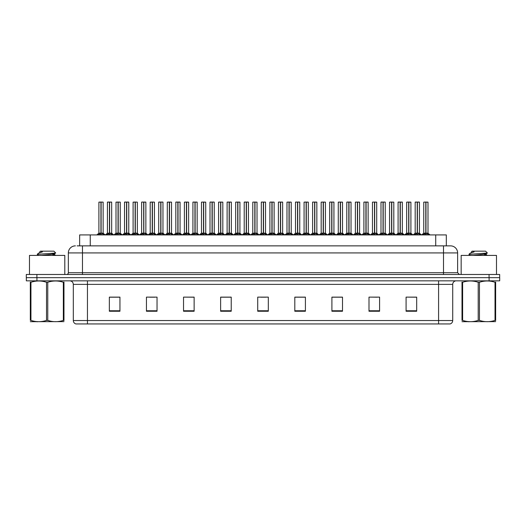 <?xml version="1.0" encoding="UTF-8"?>
<svg xmlns="http://www.w3.org/2000/svg" width="526" height="526" viewBox="0 0 526 526"><rect width="100%" height="100%" fill="white"/><g stroke="black" fill="none" stroke-linecap="round" stroke-linejoin="round"><path stroke-width="0.79" d="M79.65 245.866L79.65 234.918L446.318 234.918L446.318 245.866M452.715 320.544C452.616 322.241 451.768 323.372 450.171 323.937L438.585 323.937L438.585 320.544L452.715 320.544L452.715 284.375A3.531 3.531 0 0 1 456.252 280.838M438.585 323.937L75.862 323.937A3.531 3.531 0 0 1 73.318 320.544L73.318 284.375C73.107 282.225 71.93 281.048 69.787 280.838M489.101 280.838L499.7 280.838L499.7 277.662L26.3 277.662L26.3 274.48L36.899 274.48L36.899 277.662L489.101 277.662L489.101 280.838L26.333 280.838L26.333 277.662M416.684 311.254L416.684 297.124L406.085 297.124L406.085 311.254L416.684 311.254M379.594 311.254L379.594 297.124L368.996 297.124L368.996 311.254L379.594 311.254M342.498 311.254L342.498 297.124L331.906 297.124L331.906 311.254L342.498 311.254M305.409 311.254L305.409 297.124L294.81 297.124L294.81 311.254L305.409 311.254M119.948 311.254L119.948 297.124L109.349 297.124L109.349 311.254L119.948 311.254M157.037 311.254L157.037 297.124L146.445 297.124L146.445 311.254L157.037 311.254M194.133 311.254L194.133 297.124L183.535 297.124L183.535 311.254L194.133 311.254M231.223 311.254L231.223 297.124L220.624 297.124L220.624 311.254L231.223 311.254M268.319 311.254L268.319 297.124L257.72 297.124L257.72 311.254L268.319 311.254M499.7 280.838L499.7 277.662M337.745 297.197L334.47 297.124M371.935 297.124L377.234 297.197M414.659 297.124L411.431 297.124M406.131 297.124L416.684 297.197M226.581 297.197L223.359 297.124M192.385 297.197L189.163 297.124M183.863 297.124L194.133 297.197M149.667 297.197L154.966 297.197M115.47 297.124L112.196 297.124M303.548 297.124L300.274 297.124M294.974 297.197L305.409 297.197M260.778 297.197L266.077 297.197M231.223 297.197L220.624 297.197M119.948 297.197L109.349 297.197M342.498 297.197L331.906 297.197M77.283 245.866L448.842 245.866M77.125 245.866L82.47 245.866L82.47 252.934L68.341 252.934L68.341 272.718A1.769 1.769 0 0 1 66.572 274.48M75.402 245.866A7.068 7.068 0 0 0 68.341 252.934M450.565 245.866A7.068 7.068 0 0 1 457.627 252.934L443.497 252.934L443.497 245.866L450.453 245.866M457.627 252.934L457.627 272.718L459.395 274.48M499.667 274.48L499.667 277.662L499.667 274.48L36.899 274.48M106.554 234.918L109.454 233.176L109.454 234.412L109.52 232.794L112.544 234.918M109.461 202.063L107.429 202.135L109.461 202.063L107.429 202.135L107.429 233.15L109.454 233.176M111.597 202.063L109.638 202.135L111.67 202.135L111.67 233.15L107.429 233.15L105.358 234.918L107.429 233.15M109.454 202.135L109.454 233.15L109.52 202.063M109.638 202.063L109.638 233.176M107.501 202.063L110.256 202.063M110.874 234.918L109.638 234.412M109.454 234.412L108.218 234.918M109.638 202.135L109.638 233.15L111.67 233.15L111.67 202.135M100.933 202.135L98.908 202.135L100.933 202.063L100.933 234.412L101.117 232.801L104.023 234.918M101.117 202.135L101.117 233.15L103.142 233.15L103.142 202.135L101.117 202.063L98.908 202.135L98.908 233.15L100.933 233.15L98.908 233.15L96.83 234.918L98.908 233.15M98.027 234.918L100.933 233.176M101.117 202.063L101.117 233.176M101.347 233.288L103.208 233.288L100.933 233.15L100.992 202.063L100.315 202.063M102.353 234.918L101.117 234.412M100.933 234.412L99.697 234.918M64.803 274.48L64.803 255.406L29.482 255.406L29.482 274.48M63.968 321.629L30.317 321.688M63.968 320.623L63.968 320.387C63.968 322.103 63.968 322.103 63.968 320.387L63.344 320.387L63.344 282.265C58.169 280.555 52.981 280.555 47.767 282.265L46.518 282.265C41.35 280.555 36.156 280.555 30.942 282.265L30.317 282.265C30.317 280.555 30.317 280.555 30.317 282.265L30.317 282.035M47.767 282.265L47.767 320.387C52.935 322.103 58.13 322.103 63.344 320.387M47.767 320.387L46.518 320.387L46.518 282.265M63.968 282.035L63.968 282.265C63.968 280.555 63.968 280.555 63.968 282.265L63.344 282.265M38.792 255.406L37.274 254.479M41.284 255.406L50.864 254.387L54.487 253.749L55.703 252.993L53.869 251.165L40.41 251.165L39.805 251.875M55.677 253.052L37.53 254.314M37.274 254.308L38.483 253.177L42.455 251.875L41.291 251.875M63.968 282.265L63.968 320.387M30.942 282.265L30.942 320.387L30.317 320.387L30.317 282.265M30.942 320.387C36.11 322.103 41.304 322.103 46.518 320.387M30.317 320.387C30.317 322.103 30.317 322.103 30.317 320.387M54.487 253.749L54.586 254.762L52.449 254.203M51.818 255.406L54.586 254.762M38.483 253.177L42.455 251.875M496.485 274.48L496.485 255.406L461.157 255.406L461.157 274.48M495.643 321.629L461.999 321.688M495.643 320.623L495.643 320.387C495.643 322.103 495.643 322.103 495.643 320.387L495.019 320.387L495.019 282.265C489.851 280.555 484.663 280.555 479.449 282.265L478.2 282.265C473.025 280.555 467.838 280.555 462.624 282.265L461.999 282.265C461.999 280.555 461.999 280.555 461.999 282.265L461.999 282.035M479.449 282.265L479.449 320.387C484.617 322.103 489.811 322.103 495.019 320.387M479.449 320.387L478.2 320.387L478.2 282.265M495.643 282.035L495.643 282.265C495.643 280.555 495.643 280.555 495.643 282.265L495.019 282.265M470.468 255.406L468.955 254.479M472.966 255.406L482.546 254.387L486.169 253.749L487.378 252.993L485.551 251.165L472.092 251.165L471.487 251.875M487.359 253.052L469.212 254.314M468.955 254.308L470.159 253.177L474.136 251.875L472.973 251.875M495.643 282.265L495.643 320.387M462.624 282.265L462.624 320.387L461.999 320.387L461.999 282.265M462.624 320.387C467.792 322.103 472.986 322.103 478.2 320.387M461.999 320.387C461.999 322.103 461.999 322.103 461.999 320.387M486.169 253.749L486.267 254.762L484.13 254.203M483.499 255.406L486.267 254.762M470.159 253.177L474.136 251.875M123.649 234.918L126.556 233.176L126.556 234.412L126.615 232.794L129.639 234.918M126.556 202.063L124.524 202.135L126.556 202.063L124.524 202.135L124.524 233.15L126.556 233.176M128.692 202.063L126.733 202.063L128.765 202.135L128.765 233.15L124.531 233.15L122.453 234.918L124.531 233.15M126.556 202.135L126.556 233.15L126.615 202.063M126.733 202.063L126.74 233.176M124.596 202.063L127.351 202.063M127.976 234.918L126.74 234.412M126.556 234.412L125.319 234.918M126.74 202.135L126.74 233.15L128.831 233.288L126.97 233.288M140.751 234.918L143.651 233.176L143.651 234.412L143.716 232.794L146.741 234.918M143.657 202.063L141.625 202.135L143.657 202.063L141.625 202.135L141.625 233.15L143.651 233.176M145.794 202.063L143.835 202.135L145.866 202.135L145.866 233.15L141.625 233.15L139.548 234.918L141.625 233.15M143.651 202.135L143.71 232.794M143.835 202.063L143.835 233.176M141.698 202.063L144.453 202.063M145.071 234.918L143.835 234.412M143.651 234.412L142.415 234.918M143.835 202.135L143.835 233.15L145.926 233.288L144.071 233.288M143.716 202.063L143.716 232.794M157.846 234.918L160.752 233.176L160.752 234.412L160.811 232.794L163.836 234.918M160.752 202.063L158.72 202.135L160.752 202.063L158.72 202.135L158.72 233.15L160.752 233.176M162.889 202.063L161.548 202.063L162.961 202.135L162.961 233.15L160.844 233.15L160.871 202.063L162.961 202.135L160.93 202.063M160.752 202.135L160.752 233.15L158.72 233.15L156.649 234.918L158.72 233.15M158.793 202.063L161.548 202.063M160.936 233.176L160.811 202.063M162.172 234.918L160.936 234.412M160.752 234.412L159.516 234.918M160.936 202.135L160.936 233.15L163.027 233.288L161.166 233.288M174.941 234.918L177.847 233.176L177.847 234.412L177.906 232.794L180.937 234.918M177.847 202.063L175.822 202.135L177.847 202.063L175.822 202.135L175.822 233.15L177.847 233.176M179.991 202.063L178.031 202.135L180.056 202.135L180.056 233.15L175.822 233.15L175.822 202.135M177.847 202.135L177.847 233.15L177.906 202.063M178.031 202.063L178.031 233.176M175.888 202.063L178.643 202.063M179.267 234.918L178.031 234.412M177.847 234.412L176.611 234.918M178.031 202.135L178.031 233.15L180.056 233.15L180.056 202.135M118.028 202.135L116.003 202.135L118.034 202.063L118.028 234.412L118.212 232.801L121.118 234.918M118.212 202.135L118.212 233.15L120.244 233.15L120.244 202.135L118.212 202.063L116.003 202.135L116.003 233.15L118.028 233.15L116.003 233.15L113.932 234.918L116.003 233.15M135.129 202.135L133.098 202.135L135.129 202.063L135.129 234.412L135.314 232.801L138.213 234.918M135.314 202.135L135.314 233.15L137.339 233.15L137.339 202.135L135.307 202.063L133.098 202.135L133.098 233.15L135.129 233.15L133.104 233.15L131.027 234.918L133.104 233.15M152.224 202.135L150.199 202.135L152.231 202.063L152.224 234.412L152.409 232.801L155.315 234.918M152.409 202.135L152.409 233.15L154.44 233.15L154.44 202.135L152.409 202.063L150.199 202.135L150.199 233.15L152.224 233.15L150.199 233.15L148.122 234.918L150.199 233.15M169.319 202.135L167.294 202.135L169.326 202.063L169.319 234.412L169.51 232.801L172.41 234.918M171.535 202.135L169.504 202.063L171.535 202.135L171.535 233.15L171.535 202.135L167.294 202.135L167.294 233.15L169.319 233.15M115.128 234.918L118.028 233.176M118.212 202.063L118.212 233.176M118.449 233.288L120.309 233.288L118.028 233.15L118.094 202.063L117.416 202.063M119.448 234.918L118.212 234.412M118.028 234.412L116.792 234.918M132.223 234.918L135.129 233.176M135.307 202.063L135.314 233.176M135.544 233.288L137.404 233.288L135.129 233.15L135.189 202.063L134.511 202.063M136.55 234.918L135.314 234.412M135.129 234.412L133.893 234.918M149.318 234.918L152.224 233.176M152.409 202.063L152.409 233.176M152.645 233.288L154.499 233.288L152.224 233.15L152.284 202.063L151.613 202.063M153.645 234.918L152.409 234.412M152.224 234.412L150.988 234.918M166.42 234.918L169.319 233.176M167.294 202.135L167.294 233.15L169.444 233.15L169.504 202.063M169.51 202.135L169.51 233.176M170.746 234.918L169.51 234.412M169.319 234.412L168.083 234.918M169.326 202.063L169.326 233.15M169.385 202.063L168.708 202.063M169.51 233.15L171.535 233.15L169.51 233.15M183.515 234.918L186.421 233.176L186.421 234.412L186.48 232.794L189.511 234.918M186.421 202.063L184.396 202.135L186.421 202.063L184.396 202.135L184.396 233.15L186.421 233.176M186.605 202.135L188.63 202.135L186.605 202.135L186.605 233.15L188.63 233.15L188.63 202.135L185.81 202.063M186.421 202.135L186.421 233.15L184.396 233.15L184.396 202.135M186.605 202.063L186.605 233.176M188.63 202.135L188.63 233.15L186.421 233.15L186.48 202.063M187.841 234.918L186.605 234.412M186.421 234.412L185.185 234.918M200.616 234.918L203.516 233.176L203.516 234.412L203.582 232.794L206.606 234.918M203.523 202.063L201.491 202.135L203.523 202.063L201.491 202.135L201.491 233.15L203.516 233.176M203.7 202.135L205.732 202.135L203.7 202.135L203.7 233.15L205.732 233.15L205.732 202.135L202.905 202.063M203.516 202.135L203.516 233.15L201.491 233.15L201.491 202.135M203.7 202.063L203.7 233.176M205.732 202.135L205.732 233.15L203.516 233.15L203.582 202.063M204.936 234.918L203.7 234.412M203.516 234.412L202.28 234.918M217.711 234.918L220.618 233.176L220.618 234.412L220.677 232.794L223.701 234.918M220.618 202.063L218.586 202.135L220.618 202.063L218.586 202.135L218.586 233.15L220.618 233.176M220.802 202.135L222.827 202.135L220.802 202.135L220.802 233.15L222.827 233.15L222.827 202.135L220 202.063M220.618 202.135L220.618 233.15L218.592 233.15L218.586 202.135M220.795 202.063L220.736 233.15L220.677 202.063M222.827 202.135L222.827 233.15L220.677 233.15L220.802 234.412L220.802 233.176M222.038 234.918L220.802 234.412M220.618 234.412L219.381 234.918M234.806 234.918L237.713 233.176L237.713 234.412L237.772 232.794L240.803 234.918M237.719 202.063L235.687 202.135L237.719 202.063L235.687 202.135L235.687 233.15L237.713 233.176M237.897 202.135L239.928 202.135L237.897 202.135L237.897 233.15L239.928 233.15L239.928 202.135L237.101 202.063M237.713 202.135L237.713 233.15L235.687 233.15L233.61 234.918L235.687 233.15M237.897 202.063L237.897 233.176M238.133 233.288L239.987 233.288L237.713 233.15L237.772 202.063M239.133 234.918L237.897 234.412M237.713 234.412L236.476 234.918M251.908 234.918L254.814 233.176L254.808 234.412L254.873 232.794L257.898 234.918M254.814 202.063L252.782 202.135L254.814 202.063L252.782 202.135L252.782 233.15L254.814 233.176M254.998 202.135L257.023 202.135L254.998 202.135L254.998 233.15L257.023 233.15L257.023 202.135L254.196 202.063M254.814 202.135L254.814 233.15L252.782 233.15L250.711 234.918L252.782 233.15M254.992 202.063L254.998 233.176M255.228 233.288L257.089 233.288L254.814 233.15L254.873 202.063M256.234 234.918L254.998 234.412M254.808 234.412L253.578 234.918M269.003 234.918L271.909 233.176L271.909 234.412L271.968 232.794L274.999 234.918M271.909 202.063L269.884 202.135L271.909 202.063L269.884 202.135L269.884 233.15L271.909 233.176M272.093 202.135L274.118 202.135L272.093 202.135L272.093 233.15L274.118 233.15L274.118 202.135L271.298 202.063M271.909 202.135L271.909 233.15L269.884 233.15L267.806 234.918L269.884 233.15M272.093 202.063L272.093 233.176M272.323 233.288L274.184 233.288L271.909 233.15L271.968 202.063M273.329 234.918L272.093 234.412M271.909 234.412L270.673 234.918M286.105 234.918L289.004 233.176L289.004 234.412L289.07 232.794L292.094 234.918M289.011 202.063L286.979 202.135L289.011 202.063L286.979 202.135L286.979 233.15L289.004 233.176M289.188 202.135L291.22 202.135L289.188 202.135L289.188 233.15L291.22 233.15L291.22 202.135L288.393 202.063M289.004 202.135L289.004 233.15L286.979 233.15L286.979 202.135M289.188 202.063L289.188 233.176M291.22 202.135L291.22 233.15L289.004 233.15L289.07 202.063M290.424 234.918L289.188 234.412M289.004 234.412L287.768 234.918M303.2 234.918L306.106 233.176L306.106 234.412L306.165 232.794L309.189 234.918M306.106 202.063L304.074 202.135L306.106 202.063L304.074 202.135L304.074 233.15L306.106 233.176M306.29 202.135L308.315 202.135L306.29 202.135L306.29 233.15L308.315 233.15L308.315 202.135L305.488 202.063M306.106 202.135L306.106 233.15L304.081 233.15L302.003 234.918L304.015 233.288L305.869 233.288M306.283 202.063L306.29 233.176M306.52 233.288L308.381 233.288L306.106 233.15L306.165 202.063M307.526 234.918L306.29 234.412M306.106 234.412L304.87 234.918M320.301 234.918L323.201 233.176L323.201 234.412L323.26 232.794L326.291 234.918M323.207 202.063L321.176 202.135L323.207 202.063L321.176 202.135L321.176 233.15L323.201 233.176M323.385 202.135L325.416 202.135L323.385 202.135L323.385 233.15L325.416 233.15L325.416 202.135L322.589 202.063M323.201 202.135L323.201 233.15L321.176 233.15L321.176 202.135M323.385 202.063L323.385 233.176M323.621 233.288L325.476 233.288L323.201 233.15L323.26 202.063M324.621 234.918L323.385 234.412M323.201 234.412L321.965 234.918M337.396 234.918L340.302 233.176L340.302 234.412L340.361 232.794L343.386 234.918M340.302 202.063L338.271 202.135L340.302 202.063L338.271 202.135L338.271 233.15L340.302 233.176M340.486 202.135L342.511 202.135L340.486 202.135L340.486 233.15L342.511 233.15L342.511 202.135L339.684 202.063M340.302 202.135L340.302 233.15L338.271 233.15L336.199 234.918L338.205 233.288L340.066 233.288M340.48 202.063L340.486 233.176M340.716 233.288L342.577 233.288L340.302 233.15L340.361 202.063M341.722 234.918L340.486 234.412M340.302 234.412L339.066 234.918M354.491 234.918L357.397 233.176L357.397 234.412L357.456 232.794L360.488 234.918M357.397 202.063L355.372 202.135L357.397 202.063L355.372 202.135L355.372 233.15L357.397 233.176M357.581 202.135L359.606 202.135L357.581 202.135L357.581 233.15L359.606 233.15L359.606 202.135L356.786 202.063M357.397 202.135L357.397 233.15L355.372 233.15L355.372 202.135M357.581 202.063L357.581 233.176M359.606 202.135L359.606 233.15L357.397 233.15L357.456 202.063M358.817 234.918L357.581 234.412M357.397 234.412L356.161 234.918M371.593 234.918L374.492 233.176L374.492 234.412L374.558 232.794L377.583 234.918M374.499 202.063L372.467 202.135L374.499 202.063L372.467 202.135L372.467 233.15L374.492 233.176M374.676 202.135L376.708 202.135L374.676 202.135L374.676 233.15L376.708 233.15L376.708 202.135L373.881 202.063M374.492 202.135L374.492 233.15L372.467 233.15L372.467 202.135M374.676 202.063L374.676 233.176M376.708 202.135L376.708 233.15L374.492 233.15L374.558 202.063M375.912 234.918L374.676 234.412M374.492 234.412L373.256 234.918M388.688 234.918L391.594 233.176L391.594 234.412L391.653 232.794L394.678 234.918M391.594 202.063L389.562 202.135L391.594 202.063L389.562 202.135L389.562 233.15L391.594 233.176M391.778 202.135L393.803 202.135L391.778 202.135L391.778 233.15L393.803 233.15L393.803 202.135L390.976 202.063M391.594 202.135L391.594 233.15L389.569 233.15L389.562 202.135M391.771 202.063L391.778 233.176M393.803 202.135L393.803 233.15L391.594 233.15L391.653 202.063M393.014 234.918L391.778 234.412M391.594 234.412L390.358 234.918M405.789 234.918L408.689 233.176L408.689 234.412L408.755 232.794L411.779 234.918M408.695 202.063L406.664 202.135L408.695 202.063L406.664 202.135L406.664 233.15L408.689 233.176M408.873 202.135L410.905 202.135L408.873 202.135L408.873 233.15L410.905 233.15L410.905 202.135L408.077 202.063M408.689 202.135L408.689 233.15L406.664 233.15L404.586 234.918L406.598 233.288L408.459 233.288M408.873 202.063L408.873 233.176M410.905 202.135L410.905 233.15L408.689 233.15L408.755 202.063M410.109 234.918L408.873 234.412M408.689 234.412L407.453 234.918M422.884 234.918L425.79 233.176L425.79 234.412L425.85 232.794L428.874 234.918M425.79 202.063L423.759 202.135L425.79 202.063L423.759 202.135L423.759 233.15L425.79 233.176M425.975 202.135L428 202.135L425.975 202.135L425.975 233.15L428 233.15L428 202.135L425.172 202.063M425.79 202.135L425.79 233.15L423.759 233.15L421.688 234.918L423.759 233.15M425.968 202.063L425.909 233.15L425.85 202.063M428 202.135L428 233.15L425.85 233.15L425.975 234.412L425.975 233.176M427.211 234.918L425.975 234.412M425.79 234.412L424.554 234.918M192.043 234.918L194.942 233.176L194.942 234.412L195.008 232.794L198.032 234.918M194.949 202.063L192.917 202.135L194.949 202.063L192.917 202.135L192.917 233.15L194.942 233.176M197.086 202.063L195.126 202.135L197.158 202.135L197.158 233.15L192.917 233.15L190.846 234.918L192.917 233.15M194.942 202.135L194.942 233.15L195.008 202.063M195.126 202.063L195.126 233.176M192.989 202.063L195.744 202.063M196.362 234.918L195.126 234.412M194.942 234.412L193.706 234.918M195.126 202.135L195.126 233.15L197.158 233.15L197.158 202.135M209.138 234.918L212.044 233.176L212.044 234.412L212.103 232.794L215.127 234.918M212.044 202.063L210.012 202.135L212.044 202.063L210.012 202.135L210.012 233.15L212.044 233.176M214.181 202.063L212.221 202.063L214.253 202.135L214.253 233.15L210.019 233.15L207.941 234.918L210.019 233.15M212.044 202.135L212.044 233.15L212.103 202.063M212.221 202.063L212.228 233.176M210.084 202.063L212.839 202.063M213.464 234.918L212.228 234.412M212.044 234.412L210.808 234.918M212.228 202.135L212.228 233.15L214.319 233.288L212.458 233.288M226.239 234.918L229.139 233.176L229.139 234.412L229.204 232.794L232.229 234.918M229.145 202.063L227.114 202.135L229.145 202.063L227.114 202.135L227.114 233.15L229.139 233.176M231.282 202.063L229.323 202.135L231.355 202.135L231.355 233.15L227.114 233.15L225.036 234.918L227.114 233.15M229.139 202.135L229.139 233.15L229.204 202.063M229.323 202.063L229.323 233.176M227.186 202.063L229.941 202.063M230.559 234.918L229.323 234.412M229.139 234.412L227.903 234.918M229.323 202.135L229.323 233.15L231.414 233.288L229.56 233.288M243.334 234.918L246.24 233.176L246.24 234.412L246.299 232.794L249.324 234.918M246.24 202.063L244.209 202.135L246.24 202.063L244.209 202.135L244.209 233.15L246.24 233.176M248.377 202.063L246.418 202.063L248.45 202.135L248.45 233.15L244.209 233.15L242.138 234.918L244.143 233.288L246.004 233.288M246.24 202.135L246.24 233.15L246.299 202.063M246.418 202.063L246.424 233.176M244.281 202.063L247.036 202.063M247.661 234.918L246.424 234.412M246.24 234.412L245.004 234.918M246.424 202.135L246.424 233.15L248.515 233.288L246.655 233.288M260.429 234.918L263.335 233.176L263.335 234.412L263.394 232.794L266.426 234.918M263.335 202.063L261.31 202.135L263.335 202.063L261.31 202.135L261.31 233.15L263.335 233.176M265.479 202.063L263.519 202.135L265.545 202.135L265.545 233.15L261.31 233.15L259.233 234.918L261.31 233.15M263.335 202.135L263.335 233.15L263.394 202.063M263.519 202.063L263.519 233.176M261.376 202.063L264.131 202.063M264.756 234.918L263.519 234.412M263.335 234.412L262.099 234.918M263.519 202.135L263.519 233.15L265.61 233.288L263.75 233.288M277.531 234.918L280.43 233.176L280.43 234.412L280.496 232.794L283.521 234.918M280.437 202.063L278.405 202.135L280.437 202.063L278.405 202.135L278.405 233.15L280.43 233.176M282.574 202.063L280.614 202.135L282.646 202.135L282.646 233.15L278.405 233.15L278.405 202.135M280.43 202.135L280.43 233.15L280.496 202.063M280.614 202.063L280.614 233.176M278.478 202.063L281.232 202.063M281.851 234.918L280.614 234.412M280.43 234.412L279.194 234.918M280.614 202.135L280.614 233.15L282.712 233.288L280.851 233.288M294.626 234.918L297.532 233.176L297.532 234.412L297.591 232.794L300.616 234.918M297.532 202.063L295.5 202.135L297.532 202.063L295.5 202.135L295.5 233.15L297.532 233.176M299.669 202.063L297.709 202.063L299.741 202.135L299.741 233.15L295.507 233.15L295.5 202.135M297.532 202.135L297.532 233.15L297.591 202.063M297.709 202.063L297.716 233.176M295.573 202.063L298.327 202.063M298.952 234.918L297.716 234.412M297.532 234.412L296.296 234.918M297.716 202.135L297.716 233.15L299.741 233.15L299.741 202.135M311.727 234.918L314.627 233.176L314.627 234.412L314.693 232.794L317.717 234.918M314.633 202.063L312.602 202.135L314.633 202.063L312.602 202.135L312.602 233.15L314.627 233.176M316.77 202.063L314.811 202.135L316.843 202.135L316.843 233.15L312.602 233.15L312.602 202.135M314.627 202.135L314.627 233.15L314.693 202.063M314.811 202.063L314.811 233.176M312.674 202.063L315.429 202.063M316.047 234.918L314.811 234.412M314.627 234.412L313.391 234.918M314.811 202.135L314.811 233.15L316.843 233.15L316.843 202.135M328.822 234.918L331.728 233.176L331.728 234.412L331.788 232.794L334.812 234.918M331.728 202.063L329.697 202.135L331.728 202.063L329.697 202.135L329.697 233.15L331.728 233.176M333.865 202.063L331.906 202.063L333.938 202.135L333.938 233.15L329.697 233.15L329.697 202.135M331.728 202.135L331.728 233.15L331.788 202.063M331.906 202.063L331.913 233.176M329.769 202.063L332.524 202.063M333.149 234.918L331.913 234.412M331.728 234.412L330.492 234.918M331.913 202.135L331.913 233.15L333.938 233.15L333.938 202.135M345.917 234.918L348.823 233.176L348.823 234.412L348.883 232.794L351.914 234.918M348.823 202.063L346.798 202.135L348.823 202.063L346.798 202.135L346.798 233.15L348.823 233.176M350.967 202.063L349.008 202.135L351.033 202.135L351.033 233.15L346.798 233.15L344.721 234.918L346.798 233.15M348.823 202.135L348.823 233.15L348.883 202.063M349.008 202.063L349.008 233.176M346.864 202.063L349.619 202.063M350.244 234.918L349.008 234.412M348.823 234.412L347.587 234.918M349.008 202.135L349.008 233.15L351.098 233.288L349.238 233.288M363.019 234.918L365.918 233.176L365.918 234.412L365.984 232.794L369.009 234.918M365.925 202.063L363.893 202.135L365.925 202.063L363.893 202.135L363.893 233.15L365.918 233.176M368.062 202.063L366.103 202.135L368.134 202.135L368.134 233.15L363.893 233.15L363.893 202.135M365.918 202.135L365.918 233.15L365.984 202.063M366.103 202.063L366.103 233.176M363.966 202.063L366.721 202.063M367.339 234.918L366.103 234.412M365.918 234.412L364.682 234.918M366.103 202.135L366.103 233.15L368.2 233.288L366.339 233.288M380.114 234.918L383.02 233.176L383.02 234.412L383.079 232.794L386.11 234.918M383.02 202.063L380.988 202.135L383.02 202.063L380.988 202.135L380.988 233.15L383.02 233.176M385.157 202.063L383.198 202.063L385.229 202.135L385.229 233.15L380.995 233.15L378.917 234.918L380.995 233.15M383.02 202.135L383.02 233.15L383.079 202.063M383.198 202.063L383.204 233.176M381.061 202.063L383.816 202.063M384.44 234.918L383.204 234.412M383.02 234.412L381.784 234.918M383.204 202.135L383.204 233.15L385.295 233.288L383.434 233.288M397.215 234.918L400.115 233.176L400.115 234.412L400.181 232.794L403.205 234.918M400.122 202.063L398.09 202.135L400.122 202.063L398.09 202.135L398.09 233.15L400.115 233.176M402.258 202.063L400.299 202.135L402.331 202.135L402.331 233.15L398.09 233.15L396.019 234.918L398.09 233.15M400.115 202.135L400.115 233.15L400.181 202.063M400.299 202.063L400.299 233.176M398.162 202.063L400.917 202.063M401.535 234.918L400.299 234.412M400.115 234.412L398.879 234.918M400.299 202.135L400.299 233.15L402.331 233.15L402.331 202.135M414.31 234.918L417.217 233.176L417.217 234.412L417.276 232.794L420.3 234.918M417.217 202.063L415.185 202.135L417.217 202.063L415.185 202.135L415.185 233.15L417.217 233.176M419.353 202.063L417.394 202.063L419.426 202.135L419.426 233.15L415.185 233.15L415.185 202.135M417.217 202.135L417.217 233.15L417.276 202.063M417.394 202.063L417.401 233.176M415.257 202.063L418.012 202.063M418.637 234.918L417.401 234.412M417.217 234.412L415.981 234.918M417.401 202.135L417.401 233.15L419.492 233.288L417.631 233.288M90.248 245.866L90.248 234.918M435.719 245.866L435.719 234.918M438.585 280.838L438.585 284.375L73.318 284.375M452.715 284.375L438.585 284.375L438.585 320.544L87.447 320.544L87.447 323.937M73.318 320.544L87.447 320.544L87.447 280.838M36.932 280.838L36.932 277.662M268.319 310.761L257.72 310.761M231.223 310.761L220.624 310.761M194.133 310.761L183.535 310.761M157.037 310.761L146.445 310.761M119.948 310.761L109.349 310.761M305.409 310.761L294.81 310.761M342.498 310.761L331.906 310.761M379.594 310.761L368.996 310.761M416.684 310.761L406.085 310.761M82.47 274.48L82.47 272.718L457.627 272.718M68.341 272.718L82.47 272.718L82.47 252.934L443.497 252.934L443.497 274.48M489.068 274.48L489.068 277.662M109.224 233.288L107.363 233.288M111.736 233.288L113.741 234.918L111.67 233.15L109.875 233.288M111.959 234.346L111.959 234.918M107.14 234.346L107.14 234.918M100.696 233.288L98.842 233.288M103.431 234.346L103.431 234.918M98.618 234.346L98.618 234.918M126.319 233.288L124.465 233.288M129.054 234.346L129.054 234.918M124.241 234.346L124.241 234.918M143.42 233.288L141.56 233.288M146.149 234.346L146.149 234.918M141.336 234.346L141.336 234.918M160.515 233.288L158.655 233.288M163.251 234.346L163.251 234.918M158.431 234.346L158.431 234.918M177.617 233.288L175.822 233.15L173.744 234.918L175.756 233.288M180.122 233.288L182.134 234.918L180.056 233.15L178.261 233.288M180.346 234.346L180.346 234.918M175.533 234.346L175.533 234.918M117.798 233.288L115.937 233.288M120.533 234.346L120.533 234.918M115.713 234.346L115.713 234.918M134.893 233.288L133.039 233.288M137.628 234.346L137.628 234.918M132.815 234.346L132.815 234.918M151.994 233.288L150.134 233.288M154.723 234.346L154.723 234.918M149.91 234.346L149.91 234.918M169.089 233.288L167.294 233.15L165.223 234.918L167.229 233.288M171.535 233.15L173.606 234.918L171.601 233.288L169.74 233.288M171.824 234.346L171.824 234.918M167.005 234.346L167.005 234.918M186.191 233.288L184.396 233.15L182.318 234.918L184.33 233.288M188.696 233.288L190.708 234.918L188.63 233.15L186.835 233.288M188.919 234.346L188.919 234.918M184.107 234.346L184.107 234.918M203.286 233.288L201.491 233.15L199.42 234.918L201.425 233.288M205.797 233.288L207.803 234.918L205.732 233.15L203.937 233.288M206.021 234.346L206.021 234.918M201.202 234.346L201.202 234.918M220.381 233.288L218.592 233.15L216.515 234.918L218.527 233.288M222.827 233.15L221.032 233.288M223.116 234.346L223.116 234.918M218.303 234.346L218.303 234.918M237.482 233.288L235.622 233.288M240.211 234.346L240.211 234.918M235.398 234.346L235.398 234.918M254.577 233.288L252.717 233.288M257.313 234.346L257.313 234.918M252.493 234.346L252.493 234.918M271.679 233.288L269.818 233.288M274.408 234.346L274.408 234.918M269.595 234.346L269.595 234.918M288.774 233.288L286.979 233.15M291.22 233.15L289.425 233.288M291.509 234.346L291.509 234.918M286.69 234.346L286.69 234.918M308.604 234.346L308.604 234.918M303.791 234.346L303.791 234.918M322.971 233.288L321.176 233.15M325.699 234.346L325.699 234.918M320.886 234.346L320.886 234.918M342.801 234.346L342.801 234.918M337.981 234.346L337.981 234.918M357.167 233.288L355.372 233.15M359.606 233.15L357.812 233.288M359.896 234.346L359.896 234.918M355.083 234.346L355.083 234.918M374.262 233.288L372.467 233.15M376.708 233.15L374.913 233.288M376.997 234.346L376.997 234.918M372.178 234.346L372.178 234.918M391.357 233.288L389.569 233.15M393.803 233.15L392.008 233.288M394.092 234.346L394.092 234.918M389.279 234.346L389.279 234.918M410.898 233.15L409.11 233.288M411.187 234.346L411.187 234.918M406.374 234.346L406.374 234.918M425.554 233.288L423.693 233.288M428 233.15L426.205 233.288M428.289 234.346L428.289 234.918M423.469 234.346L423.469 234.918M194.712 233.288L192.851 233.288M197.224 233.288L199.229 234.918L197.158 233.15L195.363 233.288M197.447 234.346L197.447 234.918M192.628 234.346L192.628 234.918M211.807 233.288L209.953 233.288M214.542 234.346L214.542 234.918M209.729 234.346L209.729 234.918M228.909 233.288L227.048 233.288M231.637 234.346L231.637 234.918M226.824 234.346L226.824 234.918M248.739 234.346L248.739 234.918M243.919 234.346L243.919 234.918M263.105 233.288L261.244 233.288M265.834 234.346L265.834 234.918M261.021 234.346L261.021 234.918M280.2 233.288L278.405 233.15L276.334 234.918L278.339 233.288M282.935 234.346L282.935 234.918M278.116 234.346L278.116 234.918M297.295 233.288L295.507 233.15L293.429 234.918L295.441 233.288M299.807 233.288L301.819 234.918L299.741 233.15L297.946 233.288M300.03 234.346L300.03 234.918M295.217 234.346L295.217 234.918M314.397 233.288L312.602 233.15L310.531 234.918L312.536 233.288M316.902 233.288L318.914 234.918L316.836 233.15L315.048 233.288M317.125 234.346L317.125 234.918M312.312 234.346L312.312 234.918M331.492 233.288L329.697 233.15L327.626 234.918L329.631 233.288M334.003 233.288L336.009 234.918L333.938 233.15L332.143 233.288M334.227 234.346L334.227 234.918M329.407 234.346L329.407 234.918M348.593 233.288L346.733 233.288M351.322 234.346L351.322 234.918M346.509 234.346L346.509 234.918M365.688 233.288L363.893 233.15L361.822 234.918L363.828 233.288M368.424 234.346L368.424 234.918M363.604 234.346L363.604 234.918M382.783 233.288L380.929 233.288M385.519 234.346L385.519 234.918M380.706 234.346L380.706 234.918M399.885 233.288L398.024 233.288M402.39 233.288L404.402 234.918L402.324 233.15L400.536 233.288M402.614 234.346L402.614 234.918M397.801 234.346L397.801 234.918M416.98 233.288L415.185 233.15L413.114 234.918L415.119 233.288M419.715 234.346L419.715 234.918M414.896 234.346L414.896 234.918M103.208 233.288L105.22 234.918L103.208 233.288M37.576 321.59L37.182 321.82M39.7 251.875L39.7 252.519M54.487 254.656L55.776 255.406M469.251 321.59L468.863 321.82M471.381 251.875L471.381 252.519M486.169 254.656L487.457 255.406M128.831 233.288L130.843 234.918L128.765 233.15M145.926 233.288L147.938 234.918L145.86 233.15M163.027 233.288L165.032 234.918L162.961 233.15M120.309 233.288L122.315 234.918L120.309 233.288M137.404 233.288L139.41 234.918L137.404 233.288M154.434 233.15L156.511 234.918L154.499 233.288M222.892 233.288L224.898 234.918L222.892 233.288M239.987 233.288L241.999 234.918L239.987 233.288M257.023 233.15L259.094 234.918L257.089 233.288M274.118 233.15L276.196 234.918L274.184 233.288M286.913 233.288L284.908 234.918L286.913 233.288M291.286 233.288L293.291 234.918L291.286 233.288M308.381 233.288L310.386 234.918L308.381 233.288M321.11 233.288L319.098 234.918L321.11 233.288M325.476 233.288L327.488 234.918L325.476 233.288M342.577 233.288L344.583 234.918L342.577 233.288M355.306 233.288L353.294 234.918L355.306 233.288M359.672 233.288L361.684 234.918L359.672 233.288M372.401 233.288L370.396 234.918L372.401 233.288M376.774 233.288L378.779 234.918L376.774 233.288M389.503 233.288L387.491 234.918L389.503 233.288M393.869 233.288L395.881 234.918L393.869 233.288M410.964 233.288L412.976 234.918L410.964 233.288M428.065 233.288L430.071 234.918L428.065 233.288M214.319 233.288L216.331 234.918L214.253 233.15M231.414 233.288L233.426 234.918L231.348 233.15M248.515 233.288L250.521 234.918L248.45 233.15M265.61 233.288L267.622 234.918L265.545 233.15M282.712 233.288L284.717 234.918L282.646 233.15M351.098 233.288L353.11 234.918L351.033 233.15M368.2 233.288L370.205 234.918L368.134 233.15M385.295 233.288L387.307 234.918L385.229 233.15M419.492 233.288L421.497 234.918L419.492 233.288"/></g></svg>
